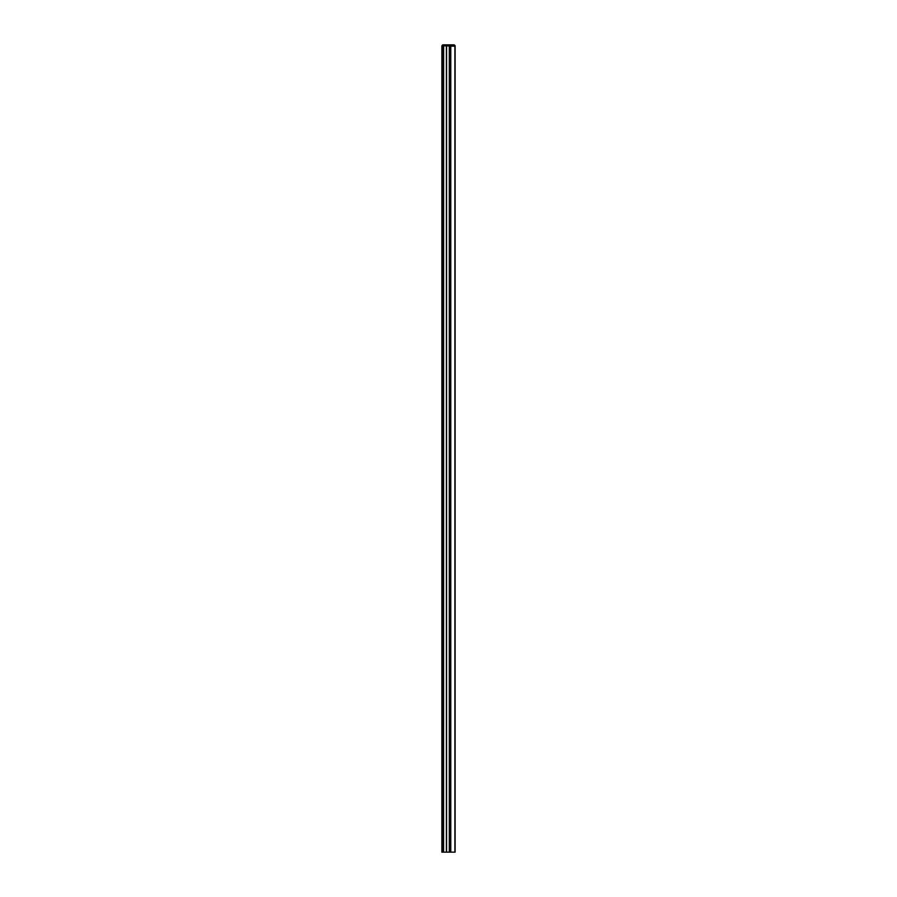 <?xml version="1.0" encoding="UTF-8"?>
<svg xmlns="http://www.w3.org/2000/svg" width="897" height="897" viewBox="0 0 897 897"><rect width="100%" height="100%" fill="white"/><g stroke="black" fill="none" stroke-linecap="round" stroke-linejoin="round"><path stroke-width="1.35" d="M441.873 852.15L441.873 46.173L441.873 852.15L450.092 852.15L450.092 46.173L450.092 852.15L450.092 46.173L450.092 852.15L450.092 46.173L450.092 852.15L450.092 46.173L450.092 852.15L450.092 46.173L450.092 852.15L450.092 46.173L450.092 852.15L450.092 46.173L450.092 852.15L455.127 852.15L455.127 45.736L441.873 45.736L442.759 44.85L454.241 44.85L455.127 45.736M442.098 852.15L442.098 46.173L442.176 852.15M442.86 46.173L442.871 852.15M443.6 852.15L443.645 46.173L443.6 852.15M446.392 46.173L446.392 852.15M446.482 46.173L446.482 852.15M446.56 46.173L446.56 852.15M449.307 46.173L449.307 852.15M450.103 46.173L450.103 852.15M454.902 852.15L454.902 46.173L450.787 46.173L450.787 852.15M441.873 45.736L455.127 46.173M442.636 46.173L442.636 852.15M449.352 46.173L449.352 852.15M450.316 46.173L450.316 852.15"/></g></svg>
